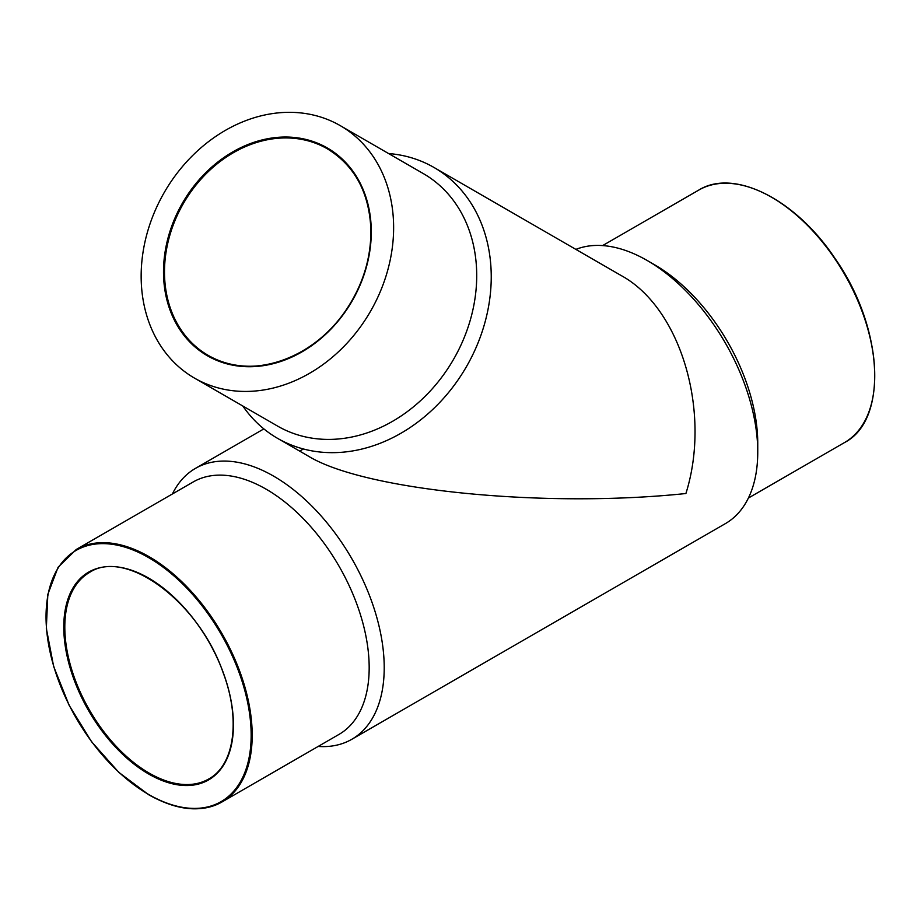 <?xml version="1.0" encoding="UTF-8"?>
<svg xmlns="http://www.w3.org/2000/svg" width="921" height="921" viewBox="0 0 921 921"><rect width="100%" height="100%" fill="white"/><g stroke="black" fill="none" stroke-linecap="round" stroke-linejoin="round"><path stroke-width="1.38" d="M318.159 746.447A156.397 90.293 -120 0 0 351.822 739.287A156.397 90.293 -120 0 0 351.822 558.69A156.397 90.293 -120 0 0 195.425 468.398A156.397 90.293 -120 0 0 172.4 493.978M351.822 739.287L725.357 523.635A156.397 90.293 -120 0 0 757.753 452.038A156.397 90.293 -120 0 0 647.164 260.482A156.397 90.293 -120 0 0 575.878 249.395M242.822 406.011A156.397 127.697 -60 0 0 277.589 438.361L308.328 456.114C364.451 490.536 544.438 508.369 685.903 493.518C711.634 411.837 680.757 307.925 621.122 275.517L433.998 167.472A156.397 127.697 -60 0 0 388.593 153.542M757.753 452.038L757.753 443.346A145.76 84.156 -120 0 0 654.681 264.834L647.164 260.482M149.121 794.742A145.76 84.156 -120 0 0 222.007 801.961L338.986 734.417A145.76 84.156 -120 0 0 338.986 566.104A145.76 84.156 -120 0 0 193.226 481.948L76.236 549.492L58.081 567.255L47.834 594.344L46.326 628.375L53.648 666.459L69.167 705.348L91.536 741.693L118.844 772.385L148.753 794.777C177.074 810.676 201.492 813.07 222.007 801.961A145.76 84.156 -120 0 0 222.007 633.648A145.76 84.156 -120 0 0 76.236 549.492M308.328 456.114L277.589 438.361A156.397 127.697 -60 0 0 466.383 366.765A156.397 127.697 -60 0 0 433.998 167.472M277.589 426.089L194.504 378.117L277.589 426.089A145.76 119.016 -60 0 0 453.546 359.363A145.76 119.016 -60 0 0 423.361 173.62L340.275 125.647A145.76 119.016 -60 0 0 164.318 192.374A145.76 119.016 -60 0 0 194.504 378.117A145.76 119.016 -60 0 0 370.461 311.39A145.76 119.016 -60 0 0 340.275 125.647M149.121 773.076A119.235 68.845 -120 0 0 208.733 778.982C234.567 765.063 240.888 719.336 223.009 672.33C198.89 602.035 125.935 547.96 89.498 572.471A119.235 68.845 -120 0 0 71.228 668.013A119.235 68.845 -120 0 0 149.121 773.076M874.731 375.515A145.034 83.742 -120 0 0 771.925 197.439M698.786 190.071C734.06 168.048 796.043 199.489 835.163 258.674C883.469 327.243 888.512 420.022 844.545 442.541A145.76 84.156 -120 0 0 844.545 274.228A145.76 84.156 -120 0 0 698.786 190.071L602.622 245.585M148.603 794.443A145.034 83.742 -120 0 0 237.422 668.093A145.034 83.742 -120 0 0 59.784 565.54A145.034 83.742 -120 0 0 148.603 794.443M148.603 773.974A119.96 69.259 -120 0 0 222.065 669.463A119.96 69.259 -120 0 0 75.142 584.639A119.96 69.259 -120 0 0 148.603 773.974M207.409 355.771A119.96 97.948 -60 0 0 370.841 242.35A119.96 97.948 -60 0 0 223.918 157.526A119.96 97.948 -60 0 0 207.409 355.771M208.134 355.345A119.235 97.35 -60 0 0 352.064 300.764A119.235 97.35 -60 0 0 327.369 148.834A119.235 97.35 -60 0 0 183.44 203.414A119.235 97.35 -60 0 0 208.134 355.345L208.134 355.345C244.664 379.003 307.948 364.52 344.903 311.724C362.552 286.097 371.209 258.628 370.887 229.329C369.229 192.512 354.723 165.688 327.369 148.834M303.4 448.976L300.2 450.818M263.855 428.898L195.425 468.398M844.545 442.541L748.382 498.054"/></g></svg>
